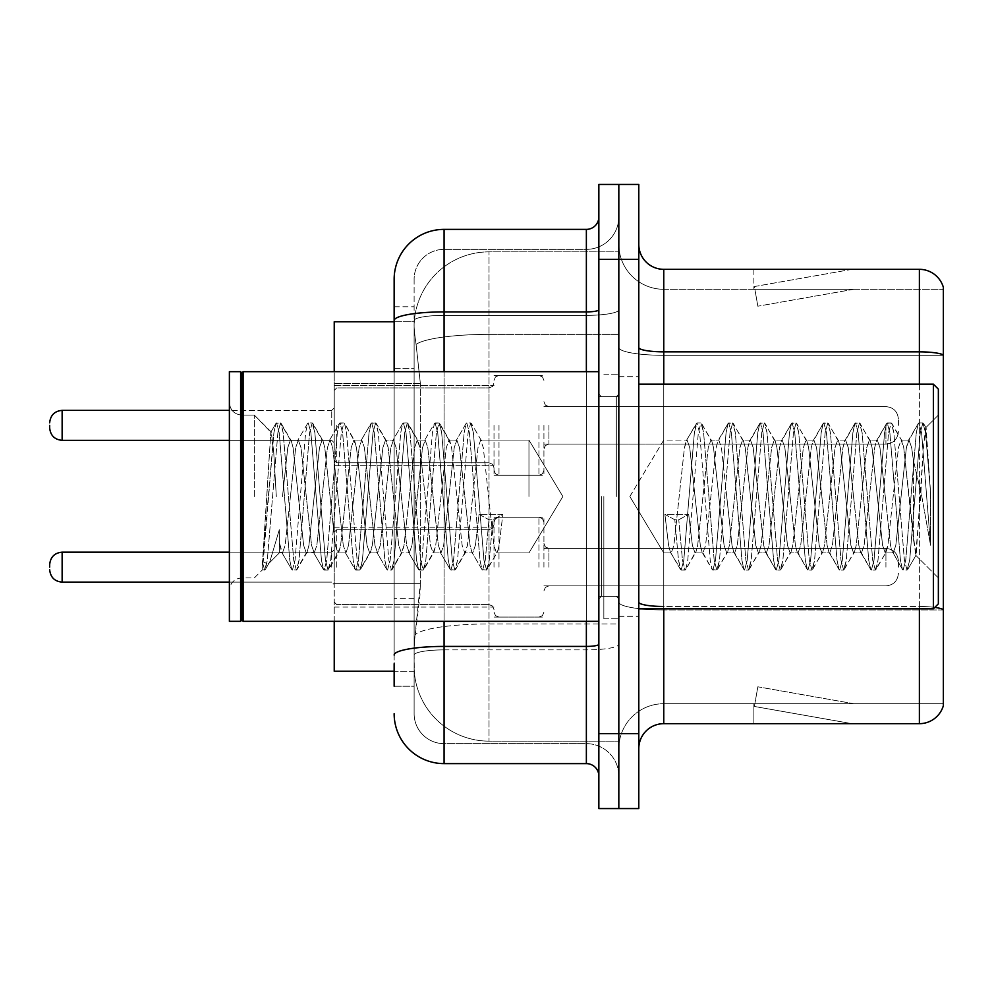 <?xml version="1.0" encoding="UTF-8"?>
<svg xmlns="http://www.w3.org/2000/svg" width="993" height="993" viewBox="0 0 993 993"><rect width="100%" height="100%" fill="white"/><g stroke="black" fill="none" stroke-linecap="round" stroke-linejoin="round"><path stroke-width="0.74" stroke-dasharray="4.96 3.72" d="M494.005 425.352L494.005 475.287L494.005 425.352M334.231 425.352L334.231 385.408L334.231 425.352M494.005 567.152L494.005 517.216L494.005 567.152M334.231 567.152L334.231 527.209L334.231 567.152M543.928 425.352L543.928 475.287L543.928 425.352M543.928 567.152L543.928 517.216L543.928 567.152M618.825 425.352L618.825 444.082L618.825 425.352M618.825 567.152L618.825 548.421L618.825 567.152M394.147 368.664L414.118 368.664L414.118 598.332L414.118 306.775L414.118 368.664L394.147 368.664L394.147 598.332L394.147 321.757L414.292 321.757L414.23 322.775A74.897 74.897 0 0 1 489.015 251.862L618.825 251.862L489.015 251.862L489.015 334.368L489.015 251.862A74.897 74.897 0 0 0 414.23 322.775L414.292 321.757L334.231 321.757L334.231 583.35L420.374 583.35L419.89 596.359L414.429 641.292L420.374 583.35L420.374 383.646L420.374 583.35L334.231 583.35L334.231 671.243L414.292 671.243L414.118 666.253A74.897 74.897 0 0 0 489.015 741.138L618.825 741.138L618.825 623.952L618.825 741.138L489.015 741.138L489.015 623.952L489.015 741.138A74.897 74.897 0 0 1 414.118 666.253L414.118 651.023L414.292 671.243L394.147 671.243M414.429 641.292L414.118 651.023L414.429 641.292M618.825 251.862L618.825 334.368L618.825 251.862M618.825 623.952L618.825 334.368L618.825 623.952L489.015 623.952A74.897 13.008 180 0 0 415.024 634.949A74.897 13.008 180 0 1 489.015 623.952L618.825 623.952M414.23 322.775C413.783 325.642 414.404 332.854 416.079 344.422L420.374 383.646L416.079 344.422C414.404 332.841 413.783 325.63 414.23 322.775A74.897 74.897 0 0 1 489.015 251.862M334.231 621.32L334.231 371.68M638.797 496.5L638.797 376.67L638.797 496.5M618.825 496.5L618.825 618.825L618.825 496.5M603.843 496.5L603.843 618.825L603.843 496.5M618.825 623.815L618.825 347.513L618.825 623.815M934.798 607.406A24.962 4.332 180 0 0 919.381 606.475L919.381 723.674A24.962 24.962 0 0 0 943.35 705.7L943.35 623.815L943.35 703.702L663.758 703.702L663.758 608.833M638.797 748.635L638.797 244.365L638.797 748.635A24.962 24.962 0 0 1 663.758 723.674L663.758 623.815L663.758 703.702L943.35 703.702L943.35 289.298L663.758 289.298A44.933 44.933 0 0 1 618.825 244.365L618.825 347.513L618.825 244.365A44.933 44.933 0 0 0 663.758 289.298L663.758 609.938A44.933 7.807 0 0 1 618.825 602.143A44.933 7.807 0 0 0 663.758 609.938L663.758 289.298A44.933 44.933 0 0 1 618.825 244.365M663.758 289.298L943.35 289.298L943.35 623.815L943.35 287.3A24.962 24.962 0 0 0 919.381 269.326L663.758 269.326A24.962 24.962 0 0 1 638.797 244.365M618.825 259.347L618.825 184.45L638.797 184.45L638.797 259.347L618.825 259.347L618.825 184.45L598.853 184.45L598.853 259.347L618.825 259.347L618.825 733.653L618.825 259.347M598.853 259.347L598.853 808.55L618.825 808.55L618.825 733.653L618.825 808.55L638.797 808.55L638.797 259.347M850.256 723.363A19.972 19.972 0 0 0 853.732 723.674L753.873 723.674L853.732 723.674A19.972 19.972 0 0 1 850.256 723.363A19.972 19.972 0 0 0 853.732 723.674A19.972 19.972 0 0 1 850.256 723.363A19.972 19.972 0 0 0 853.732 723.674A19.972 19.972 0 0 1 850.256 723.363L754.382 706.457L850.256 723.363M753.873 703.702L753.873 723.674L753.873 703.702L754.866 703.702L754.382 706.457L754.866 703.702L753.873 703.702L753.873 723.674L753.873 703.702L754.866 703.702L754.382 706.457L754.866 703.702L753.873 703.702L753.873 723.674L753.873 703.702L754.866 703.702L754.382 706.457L754.866 703.702L753.873 703.702M919.381 723.674L663.758 723.674M853.732 269.326L753.873 269.326L853.732 269.326A19.972 19.972 0 0 0 850.256 269.637A19.972 19.972 0 0 1 853.732 269.326A19.972 19.972 0 0 0 850.256 269.637A19.972 19.972 0 0 1 853.732 269.326A19.972 19.972 0 0 0 850.256 269.637A19.972 19.972 0 0 1 853.732 269.326M853.732 703.702L754.866 703.702L853.732 703.702L754.866 703.702L853.732 703.702L754.866 703.702L853.732 703.702L757.845 686.796L754.866 703.702L757.845 686.796L754.866 703.702L757.845 686.796L754.866 703.702L757.845 686.796L853.732 703.702M754.866 289.298L753.873 289.298L754.866 289.298L753.873 289.298L754.866 289.298L753.873 289.298L754.866 289.298L754.382 286.543L850.256 269.637L754.382 286.543L754.866 289.298L754.382 286.543L850.256 269.637L754.382 286.543L754.866 289.298L754.382 286.543L850.256 269.637L754.382 286.543L754.866 289.298L853.732 289.298L754.866 289.298L853.732 289.298L754.866 289.298L853.732 289.298L754.866 289.298L757.845 306.204L754.866 289.298M618.825 748.635A44.933 44.933 0 0 1 663.758 703.702A44.933 44.933 0 0 0 618.825 748.635A44.933 44.933 0 0 1 663.758 703.702M753.873 269.326L753.873 289.298L753.873 269.326M853.732 289.298L757.845 306.204L853.732 289.298M394.147 686.225L414.118 686.225L414.118 598.332L414.118 686.225L394.147 686.225L394.147 371.68M394.147 713.682A49.923 49.923 0 0 0 444.082 763.617L444.082 743.645A29.951 29.951 0 0 1 414.118 713.682L414.118 320.578L414.118 713.682A29.951 29.951 0 0 0 444.082 743.645L586.366 743.645L586.366 663.758L586.366 763.617A12.487 12.487 0 0 1 598.853 776.092L598.853 216.908L598.853 776.092M618.825 663.758L618.825 309.742L618.825 663.758M598.853 496.5L598.853 621.32L598.853 496.5M618.825 216.908L618.825 309.742L618.825 216.908A32.459 32.459 0 0 1 586.366 249.355A32.459 32.459 0 0 0 618.825 216.908A32.459 32.459 0 0 1 586.366 249.355L586.366 743.645L444.082 743.645L444.082 649.881L586.366 649.881A32.459 5.635 0 0 0 618.825 644.246A32.459 5.635 0 0 1 586.366 649.881L586.366 249.355L444.082 249.355L586.366 249.355M394.147 306.775L414.118 306.775L394.147 306.775L394.147 655.082A49.923 8.664 180 0 1 444.082 646.418L444.082 229.383A49.923 49.923 0 0 0 394.147 279.318A49.923 49.923 0 0 1 444.082 229.383L586.366 229.383A12.487 12.487 0 0 0 598.853 216.908A12.487 12.487 0 0 1 586.366 229.383L586.366 663.758L586.366 649.881L444.082 649.881L444.082 249.355L444.082 315.377L586.366 315.377A32.459 5.635 0 0 0 618.825 309.742A32.459 5.635 0 0 1 586.366 315.377L444.082 315.377L444.082 663.758L444.082 646.418L586.366 646.418A12.487 2.172 0 0 0 598.853 644.246M444.082 763.617L586.366 763.617M394.147 655.082L394.147 663.758M414.118 279.318L414.118 320.578L414.118 279.318A29.951 29.951 0 0 1 444.082 249.355A29.951 29.951 0 0 0 414.118 279.318A29.951 29.951 0 0 1 444.082 249.355M618.825 776.092A32.459 32.459 0 0 0 586.366 743.645A32.459 32.459 0 0 1 618.825 776.092A32.459 32.459 0 0 0 586.366 743.645M49.65 567.152L49.65 564.657L49.65 567.152M898.417 567.152L898.417 560.908L898.417 567.152M49.65 425.352L49.65 427.846L49.65 425.352M898.417 425.352L898.417 419.108L898.417 425.352M528.959 496.5L528.959 440.073L528.959 496.5M663.758 496.5L663.758 440.073L663.758 496.5M938.36 496.5L938.36 603.843L938.36 389.157L938.36 577.901L938.36 389.157L933.37 384.167L933.37 608.833L933.37 384.167L933.37 608.833L938.36 603.843L938.36 496.5M241.87 620.066L240.616 621.32L240.616 371.68L240.616 621.32L240.616 371.68L241.87 372.934L241.87 620.066L241.87 496.5L241.87 620.066L243.124 621.32L243.124 371.68L243.124 496.5L243.124 371.68L598.853 371.68M240.616 621.32L229.383 621.32L229.383 371.68L229.383 590.376L229.383 371.68L240.616 371.68M254.357 496.5L254.357 415.099L254.357 496.5M695.026 496.5L689.738 447.632L687.094 440.073L684.45 447.632L673.887 545.368L671.243 552.927L670.412 552.22L668.599 545.368L664.9 514.337L674.806 519.761L678.778 519.761L688.683 514.337L664.9 514.337L674.806 519.761L678.778 519.761L688.683 514.337L664.9 514.337L668.599 545.368L670.412 552.22L680.503 569.535L678.517 560.238L674.806 519.761L678.517 560.238L681.148 570.094L670.412 552.22L671.243 552.927L673.887 545.368L684.45 447.632L686.262 440.78L696.354 423.465L694.368 432.762L683.792 560.238L681.148 570.094L685.12 570.094L682.476 560.238L678.778 519.761L682.476 560.238L685.12 570.094L685.766 569.535L681.148 570.094L683.792 560.238L694.368 432.762L696.999 422.906L686.262 440.78L687.094 440.073L689.738 447.632L700.313 545.368L702.113 552.22L700.313 545.368L695.026 496.5M726.727 496.5L721.439 447.632L718.795 440.073L717.964 440.78L716.164 447.632L705.589 545.368L702.945 552.927L702.113 552.22L712.204 569.535L710.218 560.238L699.643 432.762L696.999 422.906L700.971 422.906L698.327 432.762L687.764 560.238L685.766 569.535L695.857 552.22L695.026 552.927L692.382 545.368L688.683 514.337L692.382 545.368L695.026 552.927L702.945 552.927L712.204 569.535L710.218 560.238L699.643 432.762L696.999 422.906L700.971 422.906L698.327 432.762L687.764 560.238L685.766 569.535L695.026 552.927L702.945 552.927L705.589 545.368L716.164 447.632L717.964 440.78L728.068 423.465L726.069 432.762L715.494 560.238L712.862 570.094L712.204 569.535L716.822 570.094L714.178 560.238L703.615 432.762L700.971 422.906L711.708 440.78L710.876 440.073L708.232 447.632L697.669 545.368L695.857 552.22L697.669 545.368L708.232 447.632L710.876 440.073L718.795 440.073L728.068 423.465L726.069 432.762L715.494 560.238L712.862 570.094L716.822 570.094L714.178 560.238L703.615 432.762L701.617 423.465L710.876 440.073L718.795 440.073L721.439 447.632L732.015 545.368L733.815 552.22L732.015 545.368L726.727 496.5M718.795 496.5L713.52 447.632L711.708 440.78L713.52 447.632L724.083 545.368L726.727 552.927L724.083 545.368L718.795 496.5M758.429 496.5L753.153 447.632L750.509 440.073L749.665 440.78L747.866 447.632L737.29 545.368L734.659 552.927L733.815 552.22L743.918 569.535L741.92 560.238L731.357 432.762L728.713 422.906L728.068 423.465L732.673 422.906L730.029 432.762L719.466 560.238L716.822 570.094L727.559 552.22L726.727 552.927L734.659 552.927L743.918 569.535L741.92 560.238L731.357 432.762L728.713 422.906L732.673 422.906L730.029 432.762L719.466 560.238L717.467 569.535L726.727 552.927L734.659 552.927L737.29 545.368L747.866 447.632L749.665 440.78L759.769 423.465L757.771 432.762L747.208 560.238L744.564 570.094L743.918 569.535L748.523 570.094L745.88 560.238L735.316 432.762L732.673 422.906L743.409 440.78L742.578 440.073L739.934 447.632L729.371 545.368L727.559 552.22L729.371 545.368L739.934 447.632L742.578 440.073L750.509 440.073L759.769 423.465L757.771 432.762L747.208 560.238L744.564 570.094L748.523 570.094L745.88 560.238L735.316 432.762L733.318 423.465L742.578 440.073L750.509 440.073L753.153 447.632L763.716 545.368L765.516 552.22L763.716 545.368L758.429 496.5M750.509 496.5L745.222 447.632L743.409 440.78L745.222 447.632L755.785 545.368L758.429 552.927L755.785 545.368L750.509 496.5M790.13 496.5L784.855 447.632L782.211 440.073L781.379 440.78L779.567 447.632L769.004 545.368L766.36 552.927L765.516 552.22L775.62 569.535L773.621 560.238L763.058 432.762L760.415 422.906L759.769 423.465L764.374 422.906L761.73 432.762L751.167 560.238L748.523 570.094L759.273 552.22L758.429 552.927L766.36 552.927L775.62 569.535L773.621 560.238L763.058 432.762L760.415 422.906L764.374 422.906L761.73 432.762L751.167 560.238L749.169 569.535L758.429 552.927L766.36 552.927L769.004 545.368L779.567 447.632L781.379 440.78L791.471 423.465L789.472 432.762L778.909 560.238L776.265 570.094L775.62 569.535L780.225 570.094L777.581 560.238L767.018 432.762L764.374 422.906L775.123 440.78L774.279 440.073L771.635 447.632L761.072 545.368L759.273 552.22L761.072 545.368L771.635 447.632L774.279 440.073L782.211 440.073L791.471 423.465L789.472 432.762L778.909 560.238L776.265 570.094L780.225 570.094L777.581 560.238L767.018 432.762L765.02 423.465L774.279 440.073L782.211 440.073L784.855 447.632L795.418 545.368L797.23 552.22L795.418 545.368L790.13 496.5M782.211 496.5L776.923 447.632L775.123 440.78L776.923 447.632L787.499 545.368L790.13 552.927L787.499 545.368L782.211 496.5M821.844 496.5L816.556 447.632L813.912 440.073L813.081 440.78L811.269 447.632L800.706 545.368L798.062 552.927L797.23 552.22L807.321 569.535L805.323 560.238L794.76 432.762L792.116 422.906L791.471 423.465L796.076 422.906L793.432 432.762L782.869 560.238L780.225 570.094L790.974 552.22L790.13 552.927L798.062 552.927L807.321 569.535L805.323 560.238L794.76 432.762L792.116 422.906L796.076 422.906L793.432 432.762L782.869 560.238L780.87 569.535L790.13 552.927L798.062 552.927L800.706 545.368L811.269 447.632L813.081 440.78L823.172 423.465L821.174 432.762L810.611 560.238L807.967 570.094L807.321 569.535L811.926 570.094L809.295 560.238L798.72 432.762L796.076 422.906L806.825 440.78L805.993 440.073L803.349 447.632L792.774 545.368L790.974 552.22L792.774 545.368L803.349 447.632L805.993 440.073L813.912 440.073L823.172 423.465L821.174 432.762L810.611 560.238L807.967 570.094L811.926 570.094L809.295 560.238L798.72 432.762L796.721 423.465L805.993 440.073L813.912 440.073L816.556 447.632L827.119 545.368L828.932 552.22L827.119 545.368L821.844 496.5M813.912 496.5L808.625 447.632L806.825 440.78L808.625 447.632L819.2 545.368L821.844 552.927L819.2 545.368L813.912 496.5M853.546 496.5L848.258 447.632L845.614 440.073L844.782 440.78L842.97 447.632L832.407 545.368L829.763 552.927L828.932 552.22L839.023 569.535L837.025 560.238L826.461 432.762L823.818 422.906L823.172 423.465L827.79 422.906L825.146 432.762L814.57 560.238L811.926 570.094L822.676 552.22L821.844 552.927L829.763 552.927L839.023 569.535L837.025 560.238L826.461 432.762L823.818 422.906L827.79 422.906L825.146 432.762L814.57 560.238L812.584 569.535L821.844 552.927L829.763 552.927L832.407 545.368L842.97 447.632L844.782 440.78L854.874 423.465L852.888 432.762L842.312 560.238L839.668 570.094L839.023 569.535L843.64 570.094L840.997 560.238L830.421 432.762L827.79 422.906L838.526 440.78L837.695 440.073L835.051 447.632L824.475 545.368L822.676 552.22L824.475 545.368L835.051 447.632L837.695 440.073L845.614 440.073L854.874 423.465L852.888 432.762L842.312 560.238L839.668 570.094L843.64 570.094L840.997 560.238L830.421 432.762L828.435 423.465L837.695 440.073L845.614 440.073L848.258 447.632L858.833 545.368L860.633 552.22L858.833 545.368L853.546 496.5M845.614 496.5L840.339 447.632L838.526 440.78L840.339 447.632L850.902 545.368L853.546 552.927L850.902 545.368L845.614 496.5M885.247 496.5L879.959 447.632L877.315 440.073L876.484 440.78L874.684 447.632L864.109 545.368L861.465 552.927L860.633 552.22L870.724 569.535L868.738 560.238L858.163 432.762L855.519 422.906L854.874 423.465L859.491 422.906L856.847 432.762L846.272 560.238L843.64 570.094L854.377 552.22L853.546 552.927L861.465 552.927L870.724 569.535L868.738 560.238L858.163 432.762L855.519 422.906L859.491 422.906L856.847 432.762L846.272 560.238L844.286 569.535L853.546 552.927L861.465 552.927L864.109 545.368L874.684 447.632L876.484 440.78L886.575 423.465L884.589 432.762L874.014 560.238L871.382 570.094L870.724 569.535L875.342 570.094L872.698 560.238L862.135 432.762L859.491 422.906L870.228 440.78L869.396 440.073L866.752 447.632L856.189 545.368L854.377 552.22L856.189 545.368L866.752 447.632L869.396 440.073L877.315 440.073L886.575 423.465L884.589 432.762L874.014 560.238L871.382 570.094L875.342 570.094L872.698 560.238L862.135 432.762L860.137 423.465L869.396 440.073L877.315 440.073L879.959 447.632L890.535 545.368L892.335 552.22L890.535 545.368L885.247 496.5M877.315 496.5L872.04 447.632L870.228 440.78L872.04 447.632L882.603 545.368L885.247 552.927L882.603 545.368L877.315 496.5M913.423 460.491L913.399 539.137L903.742 447.632L901.098 440.073L898.454 447.632L887.891 545.368L885.247 552.927L893.179 552.927L902.438 569.535L900.44 560.238L889.865 432.762L887.233 422.906L886.575 423.465L891.193 422.906L888.549 432.762L877.986 560.238L875.342 570.094L886.079 552.22L885.247 552.927L893.179 552.927L902.438 569.535L900.44 560.238L889.865 432.762L887.233 422.906L891.193 422.906L888.549 432.762L877.986 560.238L875.987 569.535L886.079 552.22L887.891 545.368L898.454 447.632L901.098 440.073L909.029 440.073L906.386 447.632L895.81 545.368L893.179 552.927L895.81 545.368L906.386 447.632L908.185 440.78L918.289 423.465L916.291 432.762L905.728 560.238L903.084 570.094L902.438 569.535L907.043 570.094L904.4 560.238L893.837 432.762L891.193 422.906L901.929 440.78L901.098 440.073L909.029 440.073L918.289 423.465L916.291 432.762L905.728 560.238L903.084 570.094L907.043 570.094L904.4 560.238L893.837 432.762L891.838 423.465L901.929 440.78L903.742 447.632L915.645 555.174L920.672 496.5L923.267 448.91L926.134 427.921L930.553 492.267L930.553 545.269L921.814 496.5L913.423 460.491L913.399 539.137L916.154 554.988L923.267 448.91L925.699 427.76L930.553 492.267L925.538 432.762L922.894 422.906L920.25 432.762L909.687 560.238L907.043 570.094L909.687 560.238L920.25 432.762L922.894 422.906L925.538 432.762L930.553 492.267L930.553 545.269L921.578 432.762L918.935 422.906L918.289 423.465L922.894 422.906L918.935 422.906L921.578 432.762L930.553 545.269L921.814 496.5L913.423 460.491L911.661 447.632L909.029 440.073L911.661 447.632L913.423 460.491M290.428 496.5L295.703 447.632L298.347 440.073L300.991 447.632L311.566 545.368L314.198 552.927L316.841 545.368L327.417 447.632L330.061 440.073L332.692 447.632L343.268 545.368L345.912 552.927L348.543 545.368L359.118 447.632L361.762 440.073L364.406 447.632L374.969 545.368L377.613 552.927L380.257 545.368L390.82 447.632L393.464 440.073L396.108 447.632L406.671 545.368L409.315 552.927L411.958 545.368L422.521 447.632L425.165 440.073L427.809 447.632L438.372 545.368L441.016 552.927L443.66 545.368L454.223 447.632L456.867 440.073L459.511 447.632L470.086 545.368L471.886 552.22L472.718 552.927L475.362 545.368L479.06 514.337L502.843 514.337L492.938 519.761L488.978 519.761L479.06 514.337L502.843 514.337L492.938 519.761L488.978 519.761L479.06 514.337L475.362 545.368L472.718 552.927L471.886 552.22L470.086 545.368L459.511 447.632L456.867 440.073L454.223 447.632L443.66 545.368L441.016 552.927L438.372 545.368L427.809 447.632L425.165 440.073L422.521 447.632L411.958 545.368L409.315 552.927L406.671 545.368L396.108 447.632L393.464 440.073L390.82 447.632L380.257 545.368L377.613 552.927L374.969 545.368L364.406 447.632L361.762 440.073L359.118 447.632L348.543 545.368L345.912 552.927L343.268 545.368L332.692 447.632L330.061 440.073L327.417 447.632L316.841 545.368L314.198 552.927L311.566 545.368L300.991 447.632L298.347 440.073L295.703 447.632L285.14 545.368L282.496 552.927L285.14 545.368L290.428 496.5M282.496 496.5L287.784 447.632L290.428 440.073L291.259 440.78L293.072 447.632L303.635 545.368L306.278 552.927L307.11 552.22L308.922 545.368L319.485 447.632L322.129 440.073L322.961 440.78L324.773 447.632L335.336 545.368L337.98 552.927L340.624 545.368L351.187 447.632L353.831 440.073L356.475 447.632L367.038 545.368L369.681 552.927L372.325 545.368L382.888 447.632L385.532 440.073L388.176 447.632L398.752 545.368L401.383 552.927L404.027 545.368L414.602 447.632L417.246 440.073L419.878 447.632L430.453 545.368L433.097 552.927L435.728 545.368L446.304 447.632L448.948 440.073L451.592 447.632L462.155 545.368L464.798 552.927L467.442 545.368L478.005 447.632L480.649 440.073L483.293 447.632L493.856 545.368L496.5 552.927L497.332 552.22L499.144 545.368L502.843 514.337L499.144 545.368L497.332 552.22L487.24 569.535L489.239 560.238L492.938 519.761L489.239 560.238L486.595 570.094L497.332 552.22L496.5 552.927L528.959 552.927L562.857 496.5L528.959 440.073L480.649 440.073L483.293 447.632L493.856 545.368L496.5 552.927L528.959 552.927L562.857 496.5L528.959 440.073L480.649 440.073L478.005 447.632L467.442 545.368L465.63 552.22L455.539 569.535L457.525 560.238L468.1 432.762L470.744 422.906L473.388 432.762L483.951 560.238L486.595 570.094L482.635 570.094L485.267 560.238L488.978 519.761L485.267 560.238L482.635 570.094L481.977 569.535L486.595 570.094L483.951 560.238L473.388 432.762L470.744 422.906L466.772 422.906L469.416 432.762L479.991 560.238L481.977 569.535L471.886 552.22L481.977 569.535L479.991 560.238L469.416 432.762L466.772 422.906L466.127 423.465L470.744 422.906L468.1 432.762L457.525 560.238L454.893 570.094L464.798 552.927L472.718 552.927L464.798 552.927L462.155 545.368L451.592 447.632L449.779 440.78L439.688 423.465L441.674 432.762L452.249 560.238L454.893 570.094L450.921 570.094L453.565 560.238L464.141 432.762L466.127 423.465L456.035 440.78L466.127 423.465L464.141 432.762L453.565 560.238L450.921 570.094L450.276 569.535L454.893 570.094L452.249 560.238L441.674 432.762L439.043 422.906L448.948 440.073L456.867 440.073L448.948 440.073L446.304 447.632L435.728 545.368L433.929 552.22L423.837 569.535L425.823 560.238L436.399 432.762L439.043 422.906L435.071 422.906L437.714 432.762L448.29 560.238L450.276 569.535L440.184 552.22L450.276 569.535L448.29 560.238L437.714 432.762L435.071 422.906L434.425 423.465L439.043 422.906L436.399 432.762L425.823 560.238L423.179 570.094L433.097 552.927L441.016 552.927L433.097 552.927L430.453 545.368L419.878 447.632L418.078 440.78L407.974 423.465L409.972 432.762L420.548 560.238L423.179 570.094L419.22 570.094L421.864 560.238L432.427 432.762L434.425 423.465L424.334 440.78L434.425 423.465L432.427 432.762L421.864 560.238L419.22 570.094L418.574 569.535L423.179 570.094L420.548 560.238L409.972 432.762L407.329 422.906L417.246 440.073L425.165 440.073L417.246 440.073L414.602 447.632L404.027 545.368L402.227 552.22L392.123 569.535L394.122 560.238L404.685 432.762L407.329 422.906L403.369 422.906L406.013 432.762L416.576 560.238L418.574 569.535L408.483 552.22L418.574 569.535L416.576 560.238L406.013 432.762L403.369 422.906L402.724 423.465L407.329 422.906L404.685 432.762L394.122 560.238L391.478 570.094L401.383 552.927L409.315 552.927L401.383 552.927L398.752 545.368L388.176 447.632L386.376 440.78L376.273 423.465L378.271 432.762L388.834 560.238L391.478 570.094L387.518 570.094L390.162 560.238L400.725 432.762L402.724 423.465L392.632 440.78L402.724 423.465L400.725 432.762L390.162 560.238L387.518 570.094L386.873 569.535L391.478 570.094L388.834 560.238L378.271 432.762L375.627 422.906L385.532 440.073L393.464 440.073L385.532 440.073L382.888 447.632L372.325 545.368L370.526 552.22L360.422 569.535L362.42 560.238L372.983 432.762L375.627 422.906L371.667 422.906L374.311 432.762L384.874 560.238L386.873 569.535L376.769 552.22L386.873 569.535L384.874 560.238L374.311 432.762L371.667 422.906L371.022 423.465L375.627 422.906L372.983 432.762L362.42 560.238L359.776 570.094L369.681 552.927L377.613 552.927L369.681 552.927L367.038 545.368L356.475 447.632L354.662 440.78L344.571 423.465L346.569 432.762L357.132 560.238L359.776 570.094L355.817 570.094L358.461 560.238L369.024 432.762L371.022 423.465L360.918 440.78L371.022 423.465L369.024 432.762L358.461 560.238L355.817 570.094L355.171 569.535L359.776 570.094L357.132 560.238L346.569 432.762L344.571 423.465L353.831 440.073L361.762 440.073L353.831 440.073L351.187 447.632L340.624 545.368L338.812 552.22L328.72 569.535L330.719 560.238L341.282 432.762L343.926 422.906L339.966 422.906L342.61 432.762L353.173 560.238L355.171 569.535L345.067 552.22L355.171 569.535L353.173 560.238L342.61 432.762L339.966 422.906L339.321 423.465L343.926 422.906L341.282 432.762L330.719 560.238L328.075 570.094L337.98 552.927L345.912 552.927L337.98 552.927L335.336 545.368L324.773 447.632L322.961 440.78L312.869 423.465L314.868 432.762L325.431 560.238L328.075 570.094L324.115 570.094L326.747 560.238L337.322 432.762L339.321 423.465L329.217 440.78L339.321 423.465L337.322 432.762L326.747 560.238L324.115 570.094L323.457 569.535L328.075 570.094L325.431 560.238L314.868 432.762L312.224 422.906L322.129 440.073L330.061 440.073L322.129 440.073L319.485 447.632L308.922 545.368L307.11 552.22L297.019 569.535L299.017 560.238L309.58 432.762L312.224 422.906L308.252 422.906L310.896 432.762L321.471 560.238L323.457 569.535L313.366 552.22L323.457 569.535L321.471 560.238L310.896 432.762L308.252 422.906L307.607 423.465L312.224 422.906L309.58 432.762L299.017 560.238L296.373 570.094L306.278 552.927L314.198 552.927L306.278 552.927L303.635 545.368L293.072 447.632L291.259 440.78L281.168 423.465L283.154 432.762L293.729 560.238L296.373 570.094L292.401 570.094L295.045 560.238L305.621 432.762L307.607 423.465L297.515 440.78L307.607 423.465L305.621 432.762L295.045 560.238L292.401 570.094L291.756 569.535L296.373 570.094L293.729 560.238L283.154 432.762L280.522 422.906L290.428 440.073L298.347 440.073L290.428 440.073L287.784 447.632L282.496 496.5M276.315 496.5L273.708 451.927L270.816 432.203L262.152 570.094L254.357 577.901L241.87 577.901C234.36 578.571 230.202 582.73 229.383 590.376C230.202 582.73 234.36 578.571 241.87 577.901L254.357 577.901L262.152 570.094L265.317 569.535L267.303 560.238L277.879 432.762L280.522 422.906L276.55 422.906L279.194 432.762L289.77 560.238L291.756 569.535L281.664 552.22L282.496 552.927L279.393 542.873L279.318 552.927L268.098 564.161L269.798 561.839L279.306 529.703L279.318 552.927L282.496 552.927L279.318 552.927L268.098 564.161L269.798 561.839L279.306 529.703L279.393 542.873L281.664 552.22L291.756 569.535L289.77 560.238L279.194 432.762L276.55 422.906L275.905 423.465L280.522 422.906L277.879 432.762L267.303 560.238L264.659 570.094L262.152 561.268L268.098 564.161L262.152 561.268L264.659 570.094L262.152 570.094L262.152 561.268L262.152 567.251L263.344 560.238L273.907 432.762L275.905 423.465L273.907 432.762L262.152 567.251L270.816 432.203L275.905 423.465L270.816 432.191L254.357 415.099L241.87 415.099C234.36 414.429 230.202 410.27 229.383 402.624C230.202 410.27 234.36 414.429 241.87 415.099L254.357 415.099L271.288 432.042L273.708 451.927L276.315 496.5M489.015 334.368L618.825 334.368L489.015 334.368L489.015 623.952L489.015 334.368A74.897 13.008 180 0 0 416.079 344.422A74.897 13.008 180 0 1 489.015 334.368M414.118 666.253A74.897 74.897 0 0 0 489.015 741.138M420.374 383.646L334.231 383.646L420.374 383.646M943.35 287.3A24.962 24.962 0 0 0 919.381 269.326L919.381 606.475L663.758 606.475L663.758 269.326M919.381 608.833L919.381 606.475A24.962 4.332 180 0 1 943.35 609.59M638.797 347.513A24.962 4.332 0 0 0 663.758 351.845L919.381 351.845A24.962 4.332 180 0 1 943.35 354.973M663.758 384.167L663.758 606.475L919.381 606.475L919.381 384.167M638.797 733.653L598.853 733.653M638.797 602.143A24.962 4.332 0 0 0 663.758 606.475M943.35 355.308L663.758 355.308A44.933 7.807 0 0 1 618.825 347.513A44.933 7.807 0 0 0 663.758 355.308L943.35 355.308M943.35 609.938L663.758 609.938L943.35 609.938M394.147 320.578A49.923 8.664 180 0 1 444.082 311.901L586.366 311.901A12.487 2.172 -0 0 0 598.853 309.742M444.082 371.68L444.082 621.32M586.366 621.32L586.366 371.68M444.082 315.377A29.951 5.201 180 0 0 414.118 320.578A29.951 5.201 180 0 1 444.082 315.377M444.082 649.881A29.951 5.201 180 0 0 414.118 655.082A29.951 5.201 180 0 1 444.082 649.881M444.082 743.645A29.951 29.951 0 0 1 414.118 713.682M414.118 598.332L394.147 598.332L414.118 598.332M336.726 567.152L336.726 529.703L336.726 567.152M331.736 567.152L331.736 552.17L331.736 567.152M62.137 582.121C54.615 581.451 50.457 577.293 49.65 569.647C50.457 577.293 54.615 581.451 62.137 582.121L331.736 582.121L62.137 582.121C54.615 581.451 50.457 577.293 49.65 569.647C50.457 577.293 54.615 581.451 62.137 582.121L331.736 582.121L62.137 582.121L62.137 552.17C54.615 552.84 50.457 556.999 49.65 564.657C50.457 556.999 54.615 552.84 62.137 552.17L331.736 552.17L334.231 549.675M548.918 567.152L548.918 548.421L548.918 567.152M538.938 567.152L538.938 517.216L538.938 567.152M498.995 567.152L498.995 517.216L498.995 567.152M489.015 567.152L489.015 529.703L489.015 567.152M885.93 567.152L885.93 548.421L885.93 567.152M336.726 425.352L336.726 462.8L336.726 425.352M331.736 425.352L331.736 410.37L331.736 425.352M49.65 427.846C50.457 435.505 54.615 439.663 62.137 440.333L331.736 440.333L62.137 440.333C54.615 439.663 50.457 435.505 49.65 427.846C50.457 435.505 54.615 439.663 62.137 440.333L62.137 410.37L62.137 440.333L62.137 410.37L62.137 440.333L62.137 410.37L62.137 425.352L62.137 410.37L331.736 410.37L334.231 407.875L331.736 410.37L334.231 407.875L331.736 410.37L62.137 410.37C54.615 411.04 50.457 415.211 49.65 422.857C50.457 415.211 54.615 411.04 62.137 410.37L229.383 410.37M548.918 425.352L548.918 444.082L548.918 425.352M538.938 425.352L538.938 475.287L538.938 425.352M498.995 425.352L498.995 475.287L498.995 425.352M489.015 425.352L489.015 387.903L489.015 425.352M885.93 425.352L885.93 444.082L885.93 425.352M616.33 496.5L616.33 396.641L616.33 496.5M601.348 496.5L601.348 596.359L601.348 496.5M334.231 385.408L494.005 385.408L334.231 385.408M334.231 527.209L494.005 527.209M494.005 375.428L543.928 375.428L494.005 375.428M494.005 517.216L543.928 517.216M543.928 406.634L618.825 406.634L543.928 406.634M543.928 548.421L618.825 548.421M543.928 585.87L618.825 585.87M543.928 444.082L618.825 444.082L543.928 444.082M494.005 617.075L543.928 617.075M494.005 475.287L543.928 475.287L494.005 475.287M334.231 607.083L494.005 607.083M334.231 465.295L494.005 465.295L334.231 465.295M618.825 376.67L638.797 376.67L618.825 376.67M603.843 618.825L618.825 618.825L603.843 618.825M618.825 396.641L598.853 396.641L618.825 396.641M618.825 596.359L598.853 596.359L618.825 596.359M603.843 374.175L618.825 374.175L603.843 374.175M618.825 616.33L638.797 616.33L618.825 616.33M334.231 532.198L336.726 529.703L489.015 529.703L336.726 529.703L334.231 532.198L336.726 529.703L489.015 529.703L336.726 529.703L334.231 532.198L336.726 529.703L489.015 529.703L492.516 528.264L494.005 524.714L492.516 528.264L489.015 529.703L492.516 528.264L494.005 524.714L492.516 528.264L489.015 529.703L492.516 528.264L494.005 524.714M229.383 582.121L331.736 582.121L334.231 584.616M543.928 590.86L545.418 587.31L548.918 585.87L885.93 585.87L548.918 585.87L545.418 587.31L543.928 590.86L545.418 587.31L548.918 585.87L885.93 585.87L548.918 585.87L545.418 587.31L543.928 590.86L545.418 587.31L548.918 585.87L885.93 585.87C893.439 585.2 897.61 581.042 898.417 573.383C897.61 581.042 893.439 585.2 885.93 585.87C893.439 585.2 897.61 581.042 898.417 573.383C897.61 581.042 893.439 585.2 885.93 585.87C893.439 585.2 897.61 581.042 898.417 573.383M494.005 522.219L495.495 518.656L498.995 517.216L538.938 517.216L498.995 517.216L495.495 518.656L494.005 522.219L495.495 518.656L498.995 517.216L538.938 517.216L498.995 517.216L495.495 518.656L494.005 522.219L495.495 518.656L498.995 517.216L538.938 517.216L542.439 518.656L543.928 522.219L542.439 518.656L538.938 517.216L542.439 518.656L543.928 522.219L542.439 518.656L538.938 517.216L542.439 518.656L543.928 522.219M334.231 602.093L336.726 604.588L489.015 604.588L336.726 604.588L334.231 602.093L336.726 604.588L489.015 604.588L336.726 604.588L334.231 602.093L336.726 604.588L489.015 604.588L492.516 606.028L494.005 609.59L492.516 606.028L489.015 604.588L492.516 606.028L494.005 609.59L492.516 606.028L489.015 604.588L492.516 606.028L494.005 609.59M543.928 543.432L545.418 546.994L548.918 548.421L885.93 548.421L548.918 548.421L545.418 546.994L543.928 543.432L545.418 546.994L548.918 548.421L885.93 548.421L548.918 548.421L545.418 546.994L543.928 543.432L545.418 546.994L548.918 548.421L885.93 548.421C893.439 549.092 897.61 553.25 898.417 560.908C897.61 553.25 893.439 549.092 885.93 548.421C893.439 549.092 897.61 553.25 898.417 560.908C897.61 553.25 893.439 549.092 885.93 548.421C893.439 549.092 897.61 553.25 898.417 560.908M494.005 612.085L495.495 615.635L498.995 617.075L538.938 617.075L498.995 617.075L495.495 615.635L494.005 612.085L495.495 615.635L498.995 617.075L538.938 617.075L498.995 617.075L495.495 615.635L494.005 612.085L495.495 615.635L498.995 617.075L538.938 617.075L542.439 615.635L543.928 612.085L542.439 615.635L538.938 617.075L542.439 615.635L543.928 612.085L542.439 615.635L538.938 617.075L542.439 615.635L543.928 612.085M336.726 462.8L334.231 460.305L336.726 462.8L489.015 462.8L492.516 464.24L494.005 467.79L492.516 464.24L489.015 462.8L492.516 464.24L494.005 467.79L492.516 464.24L489.015 462.8L336.726 462.8L334.231 460.305L336.726 462.8L489.015 462.8L336.726 462.8M548.918 406.634L545.418 405.194L543.928 401.644L545.418 405.194L548.918 406.634L885.93 406.634C893.439 407.304 897.61 411.462 898.417 419.108C897.61 411.462 893.439 407.304 885.93 406.634C893.439 407.304 897.61 411.462 898.417 419.108C897.61 411.462 893.439 407.304 885.93 406.634L548.918 406.634L545.418 405.194L543.928 401.644L545.418 405.194L548.918 406.634L885.93 406.634L548.918 406.634M538.938 475.287L542.439 473.847L543.928 470.285L542.439 473.847L538.938 475.287L542.439 473.847L543.928 470.285L542.439 473.847L538.938 475.287L498.995 475.287L495.495 473.847L494.005 470.285L495.495 473.847L498.995 475.287L538.938 475.287L498.995 475.287L495.495 473.847L494.005 470.285L495.495 473.847L498.995 475.287L538.938 475.287M489.015 387.903L492.516 386.476L494.005 382.913L492.516 386.476L489.015 387.903L492.516 386.476L494.005 382.913L492.516 386.476L489.015 387.903L336.726 387.903L334.231 390.41L336.726 387.903L489.015 387.903L336.726 387.903L334.231 390.41L336.726 387.903L489.015 387.903M885.93 444.082C893.439 443.412 897.61 439.241 898.417 431.595C897.61 439.241 893.439 443.412 885.93 444.082C893.439 443.412 897.61 439.241 898.417 431.595C897.61 439.241 893.439 443.412 885.93 444.082L548.918 444.082L545.418 445.509L543.928 449.072L545.418 445.509L548.918 444.082L885.93 444.082L548.918 444.082L545.418 445.509L543.928 449.072L545.418 445.509L548.918 444.082L885.93 444.082M498.995 375.428L538.938 375.428L542.439 376.856L543.928 380.418L542.439 376.856L538.938 375.428L542.439 376.856L543.928 380.418L542.439 376.856L538.938 375.428L498.995 375.428L495.495 376.856L494.005 380.418L495.495 376.856L498.995 375.428L538.938 375.428L498.995 375.428L495.495 376.856L494.005 380.418L495.495 376.856L498.995 375.428M229.383 440.333L331.736 440.333L334.231 442.828L331.736 440.333L334.231 442.828L331.736 440.333L62.137 440.333M62.137 552.17L331.736 552.17L62.137 552.17C54.615 552.84 50.457 556.999 49.65 564.657C50.457 556.999 54.615 552.84 62.137 552.17L229.383 552.17M62.137 410.37C54.615 411.04 50.457 415.211 49.65 422.857M629.847 496.5L663.758 440.073L687.094 440.073L663.758 440.073L629.847 496.5L663.758 552.927L671.243 552.927L663.758 552.927L629.847 496.5M638.797 608.833L933.37 608.833M616.33 396.641L618.825 394.147L616.33 396.641L601.348 396.641L598.853 394.147L601.348 396.641L616.33 396.641M601.348 596.359L616.33 596.359L618.825 598.853L616.33 596.359L601.348 596.359L598.853 598.853L601.348 596.359M243.124 621.32L598.853 621.32M925.699 427.76L938.36 415.099L925.699 427.76M915.645 555.186L938.36 577.901L915.645 555.186M241.87 372.934L243.124 371.68M638.797 384.167L933.37 384.167M916.167 555L907.689 569.535L916.167 555M926.134 427.921L923.54 423.465L926.134 427.921M269.798 561.839L265.317 569.535L269.798 561.839M481.481 440.78L471.39 423.465L481.481 440.78"/><path stroke-width="1.49" d="M394.147 368.664L394.147 306.775L394.147 321.757L334.231 321.757L334.231 371.68M394.147 671.243L334.231 671.243L334.231 621.32M638.797 748.635A24.962 24.962 0 0 1 663.758 723.674L919.381 723.674L919.381 608.833M618.825 733.653L618.825 808.55L638.797 808.55L638.797 733.653L618.825 733.653L618.825 808.55L598.853 808.55L598.853 733.653L618.825 733.653L618.825 259.347L618.825 733.653M598.853 733.653L598.853 184.45L618.825 184.45L618.825 259.347L618.825 184.45L638.797 184.45L638.797 733.653M943.35 287.3A24.962 24.962 0 0 0 919.381 269.326A24.962 24.962 0 0 1 943.35 287.3L943.35 705.7A24.962 24.962 0 0 1 919.381 723.674M943.35 354.973A24.962 4.332 180 0 0 919.381 351.845L919.381 269.326L663.758 269.326A24.962 24.962 0 0 1 638.797 244.365A24.962 24.962 0 0 0 663.758 269.326L663.758 384.167M394.147 686.225L394.147 663.758M444.082 621.32L444.082 763.617L586.366 763.617L586.366 621.32M394.147 371.68L394.147 279.318A49.923 49.923 0 0 1 444.082 229.383L586.366 229.383A12.487 12.487 0 0 0 598.853 216.908M394.147 279.318L394.147 306.775M598.853 776.092A12.487 12.487 0 0 0 586.366 763.617M444.082 763.617A49.923 49.923 0 0 1 394.147 713.682M49.65 567.152L49.65 564.657L49.65 567.152M49.65 425.352L49.65 427.846L49.65 425.352M933.37 384.167L938.36 389.157L938.36 603.843L933.37 608.833L933.37 384.167L638.797 384.167M243.124 621.32L241.87 620.066L241.87 372.934L243.124 371.68L243.124 621.32L598.853 621.32M240.616 621.32L229.383 621.32L229.383 371.68L240.616 371.68L240.616 621.32L241.87 620.066M663.758 608.833L663.758 723.674M919.381 384.167L919.381 351.845L663.758 351.845A24.962 4.332 0 0 1 638.797 347.513M943.35 609.59A24.962 4.332 180 0 0 934.798 607.406M638.797 259.347L598.853 259.347M663.758 606.475A24.962 4.332 -0 0 1 638.797 602.143M598.853 644.246A12.487 2.172 0 0 1 586.366 646.418L444.082 646.418A49.923 8.664 180 0 0 394.147 655.082M444.082 229.383L444.082 311.901L586.366 311.901L586.366 229.383M394.147 320.578A49.923 8.664 180 0 1 444.082 311.901L444.082 371.68M586.366 371.68L586.366 311.901A12.487 2.172 0 0 0 598.853 309.742M49.65 564.657C50.457 556.999 54.615 552.84 62.137 552.17L62.137 582.121L229.383 582.121M229.383 410.37L62.137 410.37L62.137 440.333C54.615 439.663 50.457 435.505 49.65 427.846M62.137 552.17L229.383 552.17M62.137 582.121C54.615 581.451 50.457 577.293 49.65 569.647M62.137 440.333L229.383 440.333M62.137 410.37C54.615 411.04 50.457 415.211 49.65 422.857M638.797 608.833L933.37 608.833M241.87 372.934L240.616 371.68M243.124 371.68L598.853 371.68"/></g></svg>
